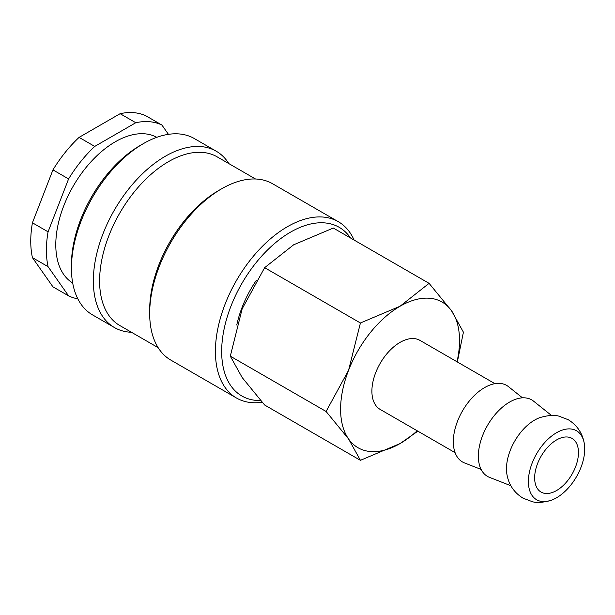 <?xml version="1.0" encoding="UTF-8"?>
<svg xmlns="http://www.w3.org/2000/svg" width="615" height="615" viewBox="0 0 615 615"><rect width="100%" height="100%" fill="white"/><g stroke="black" fill="none" stroke-linecap="round" stroke-linejoin="round"><path stroke-width="0.92" d="M354.079 240.035A101.806 58.779 120 0 0 338.296 221.684A101.806 58.779 120 0 0 259.845 248.952A101.806 58.779 120 0 0 215.411 351.403A101.806 58.779 120 0 0 236.491 398.013A101.806 58.779 120 0 0 262.175 402.256M350.496 237.967A97.378 56.219 120 0 0 273.037 244.847A97.378 56.219 120 0 0 221.669 351.403A97.378 56.219 120 0 0 260.652 400.534M338.296 221.684L272.568 183.739A101.806 58.779 120 0 0 221.669 188.774L218.54 190.589A97.378 56.219 120 0 0 149.683 309.845L149.683 313.458A101.806 58.779 120 0 0 170.77 360.059L236.491 398.013M255.509 178.996L217.149 156.848A97.378 56.219 120 0 0 142.111 182.939A97.378 56.219 120 0 0 99.607 280.932A97.378 56.219 120 0 0 119.771 325.512L158.132 347.66M228.865 163.613A101.806 58.779 120 0 0 216.234 151.213A101.806 58.779 120 0 0 137.783 178.481A101.806 58.779 120 0 0 93.349 280.932A101.806 58.779 120 0 0 114.428 327.541A101.806 58.779 120 0 0 131.487 332.277M216.234 151.213L194.325 138.56A101.806 58.779 120 0 0 143.418 143.603L140.289 145.409A97.378 56.219 120 0 0 71.44 264.673L71.44 268.286A101.806 58.779 120 0 0 92.519 314.888L114.428 327.541M156.779 137.337A84.101 48.554 120 0 0 92.158 160.523A84.101 48.554 120 0 0 55.788 244.793A84.101 48.554 120 0 0 72.685 282.985M32.426 222.791L48.07 231.824L68.596 178.927L52.944 169.894L32.426 222.791A97.378 56.219 120 0 0 30.75 241.18A97.378 56.219 120 0 0 32.426 257.639L52.944 286.836L68.596 295.869L48.07 266.672L32.426 257.639M48.07 231.824A97.378 56.219 120 0 0 46.402 250.213A97.378 56.219 120 0 0 48.07 266.672M457.337 361.966L463.418 332.185L451.564 310.829L429.086 283.346L400.065 306.232L360.421 322.983L348.567 370.299L326.088 411.473L348.567 438.964L360.421 460.32L400.065 443.561A84.101 48.554 120 0 0 417.178 430.777M457.014 361.781A84.101 48.554 120 0 0 459.528 340.564A84.101 48.554 120 0 0 451.564 310.829A84.101 48.554 120 0 0 400.065 306.232A84.101 48.554 120 0 0 348.567 370.299A84.101 48.554 120 0 0 340.602 409.229A84.101 48.554 120 0 0 348.567 438.964A84.101 48.554 120 0 0 400.065 443.561L417.877 431.177M360.421 460.32L264.635 405.016L242.156 377.525L230.302 356.17L242.156 308.861L264.635 267.679L293.655 244.793L333.299 228.042L429.086 283.346M584.25 443.315C582.42 433.06 577.07 425.188 568.199 419.691L558.835 416.124C554.138 414.794 547.796 415.302 539.785 417.647A39.837 23.001 120 0 0 534.65 420.068A39.837 23.001 120 0 0 506.476 468.861A39.837 23.001 120 0 0 506.952 474.526C508.782 484.781 514.132 492.653 523.004 498.15L532.367 501.717C537.064 503.047 543.406 502.54 551.417 500.195A39.837 23.001 120 0 0 556.552 497.773A39.837 23.001 120 0 0 584.25 443.315A39.837 23.001 120 0 0 556.552 432.722A39.837 23.001 120 0 0 528.385 481.507A39.837 23.001 120 0 0 551.417 500.195M551.471 415.44L533.536 401.126A44.18 25.507 120 0 0 498.919 410.413A44.18 25.507 120 0 0 478.362 456.176A44.18 25.507 120 0 0 489.517 477.371L510.88 485.742M522.489 397.836L508.497 386.674A44.18 25.507 120 0 0 473.881 395.96A44.18 25.507 120 0 0 453.324 441.724A44.18 25.507 120 0 0 464.479 462.911L481.145 469.445M455.092 452.663L380.147 409.398A39.837 23.001 -60 0 1 371.898 391.163A39.837 23.001 -60 0 1 389.287 351.073A39.837 23.001 -60 0 1 419.984 340.395L494.929 383.668M578.461 452.594A30.981 17.889 -60 0 1 564.939 483.774A30.981 17.889 -60 0 1 541.062 492.077A30.981 17.889 -60 0 1 534.65 477.893A30.981 17.889 -60 0 1 548.173 446.713A30.981 17.889 -60 0 1 572.05 438.41A30.981 17.889 -60 0 1 578.461 452.594M264.635 267.679L360.421 322.983M230.302 356.17L326.088 411.473M236.76 325.028A79.051 45.641 -60 0 1 256.286 280.394M135.777 122.723L120.133 113.683L79.081 137.383L94.733 146.416L135.777 122.723A97.378 56.219 120 0 1 161.914 125.053L168.441 134.339M120.133 113.683A97.378 56.219 120 0 1 146.262 116.02L161.914 125.053M79.081 137.383A97.378 56.219 120 0 0 52.944 169.894M94.733 146.416A97.378 56.219 120 0 0 68.596 178.927M68.596 295.869A97.378 56.219 120 0 0 77.813 298.805M143.418 143.603A101.806 58.779 120 0 0 71.44 268.286M221.669 188.774A101.806 58.779 120 0 0 149.683 313.458"/></g></svg>
